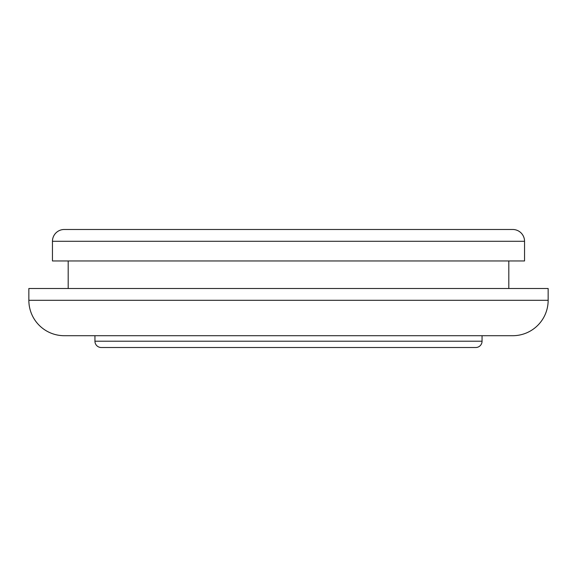 <?xml version="1.0" encoding="UTF-8"?>
<svg xmlns="http://www.w3.org/2000/svg" width="577" height="577" viewBox="0 0 577 577"><rect width="100%" height="100%" fill="white"/><g stroke="black" fill="none" stroke-linecap="round" stroke-linejoin="round"><path stroke-width="0.87" d="M64.256 229.487L512.744 229.487A11.8 11.8 0 0 1 524.543 241.294L524.543 260.963L52.457 260.963L52.457 241.294A11.8 11.8 0 0 1 64.256 229.487M94.945 335.706L94.945 341.216A6.297 6.297 0 0 0 101.235 347.513L475.765 347.513A6.297 6.297 0 0 0 482.055 341.216L482.055 335.706M512.744 335.706L64.256 335.706A35.406 35.406 0 0 1 28.85 300.3L548.15 300.3A35.406 35.406 0 0 1 512.744 335.706M68.194 260.963L68.194 288.5M508.806 260.963L508.806 288.5M548.15 300.3L548.15 288.5L28.85 288.5L28.85 300.3M107.531 229.487L469.469 229.487L107.531 229.487M524.543 241.294L52.457 241.294M94.945 341.216L482.055 341.216"/></g></svg>
